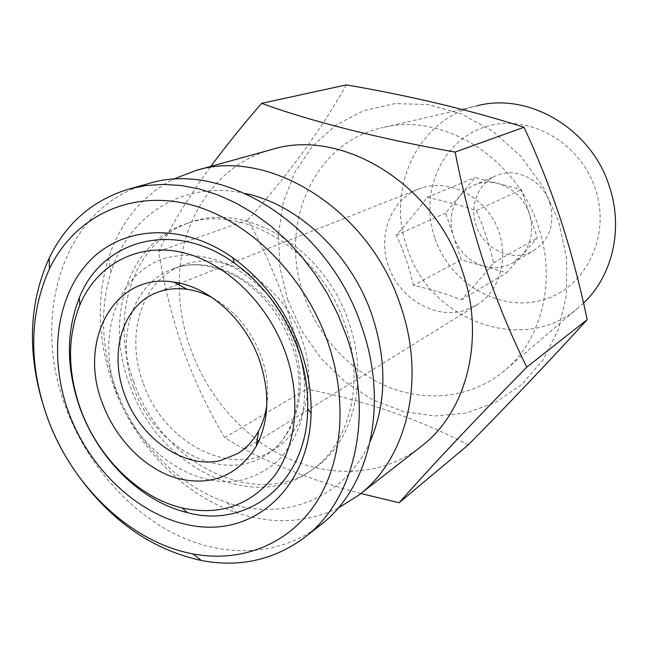 <?xml version="1.0" encoding="UTF-8"?>
<svg xmlns="http://www.w3.org/2000/svg" width="648" height="648" viewBox="0 0 648 648"><rect width="100%" height="100%" fill="white"/><g stroke="black" fill="none" stroke-linecap="round" stroke-linejoin="round"><path stroke-width="0.49" stroke-dasharray="3.24 2.43" d="M82.409 481.221C67.408 461.271 55.59 439.522 46.948 415.984L41.982 400.918M320.072 525.358C279.653 556.51 224.289 558.203 175.535 534.341C126.757 510.114 85.933 462.178 65.715 407.122C30.221 314.92 63.739 206.129 148.092 183.724M212.787 298.007C235.362 310.87 251.618 330.666 261.557 357.404C267.17 373.766 268.92 389.74 266.806 405.316M129.203 383.705C104.385 318.119 128.304 242.109 186.049 223.803C241.842 202.743 320.995 250.322 345.101 324.883C365.61 382.733 349.337 444.925 310.489 470.999C250.646 514.779 155.941 464.673 129.203 383.705M133.731 381.542C109.042 316.248 132.986 240.554 190.577 222.296C246.216 201.301 325.045 248.605 348.997 322.785C369.384 380.336 353.136 442.252 314.385 468.261C254.721 511.928 160.315 462.145 133.731 381.542M143.03 382.628C125.007 334.692 141.742 279.985 182.169 265.486C223.673 247.957 283.743 283.459 302 339.528C317.706 383.333 304.997 430.653 274.687 449.283C230.996 478.953 162.705 442.066 143.03 382.628M583.532 303.094L578.138 307.897C522.15 356.279 428.782 319.61 407.09 247.69C385.892 189.41 417.223 119.588 476.483 105.964L380.919 128.021C440.786 111.205 516.748 156.735 538.601 227.416C556.972 281.596 541.129 341.399 503.504 371.523C471.695 397.548 427.656 402.611 388.978 387.237C350.301 371.628 318.379 336.863 304.034 295.747C278.397 226.541 312.279 143.953 380.919 128.021M434.768 237.735C419.499 193.42 440.899 141.944 483.619 127.429C526.087 112.193 580.203 141.037 595.528 189.483C611.51 237.735 584.229 289.899 540.853 300.494C497.68 311.793 449.445 282.245 434.768 237.735M483.789 266.223C494.173 269.05 503.909 267.908 513.005 262.788L521.81 255.514C531.506 243.721 534.017 229.821 529.359 213.808C523.576 198.11 513.119 188.009 497.988 183.522C489.572 181.44 481.553 181.983 473.923 185.15L466.447 189.459L460.177 195.437C451.057 207.368 448.837 221.033 453.511 236.431C459.068 251.537 469.16 261.468 483.789 266.223L506.582 272.743L537.322 237.978L521.365 189.564L474.952 177.568L445.662 212.998L461.335 259.791L483.789 266.223M549.877 203.189C555.174 223.803 549.82 239.598 533.814 250.557C513.467 263.266 483.505 249.796 476.078 225.334C469.201 205.789 478.151 182.995 496.141 175.713C515.93 166.593 542.87 180.071 549.877 203.189M421.694 187.912L418.632 189.014C390.355 200.102 377.249 236.22 388.865 267.251C400.116 298.404 433.796 318.735 463.02 310.91L476.969 304.892C501.05 290.247 510.089 254.21 496.044 224.767C482.25 195.202 448.513 178.945 421.694 187.912M287.963 300.429L279.96 267.778L278.34 234.6L283.289 202.322L294.759 172.376L312.433 146.229L335.696 125.25L363.617 110.703L394.948 103.583L428.15 104.579L461.441 113.935L492.925 131.39L520.717 156.111L543.105 186.762L558.706 221.551L566.611 258.414L566.449 295.132L558.374 329.605L543.073 359.94L521.608 384.612L495.356 402.546L465.815 413.084L434.573 416.008L403.145 411.464L372.965 399.913L345.311 382.053L321.327 358.798L301.952 331.193L287.963 300.429M346.34 84.904C320.987 129.989 288.158 175.001 247.844 219.947C262.205 245.827 274.452 273.035 284.594 301.579C294.233 329.937 301.587 359.089 306.642 389.035C365.82 400.796 419.677 419.434 468.212 444.933M370.283 441.118C345.019 499.114 283.265 522.175 227.148 502.556C177.69 486.259 134.258 440.494 115.085 386.629C101.12 346.858 99.784 308.634 111.059 271.949C128.725 215.177 184.04 179.318 245.665 193.566M338.07 508.154C306.107 523.066 272.419 524.653 236.99 512.908C182.104 494.659 134.274 444.155 113.117 384.75C97.694 340.905 96.188 298.615 108.605 257.872C120.277 222.426 141.62 196.304 172.635 179.512M258.293 440.794C226.865 417.174 204.217 386.346 190.366 348.284C182.882 327.07 179.172 305.548 179.221 283.719M179.229 283.071C179.221 221.195 215.322 164.762 271.747 149.518M360.847 493.525C305.475 478.556 260.107 459.934 224.743 437.667C208.535 410.589 194.619 381.113 183.003 349.256C171.801 316.726 163.717 284.083 158.752 251.327C170.222 226.897 187.288 198.968 209.96 167.54M413.4 285.412C409.398 267.875 403.728 251.116 396.382 235.135C408.005 222.126 418.211 209.547 427 197.381C444.682 201.01 461.117 205.432 476.296 210.641C483.619 227.286 489.402 244.669 493.655 262.796C484.259 274.412 473.502 286.74 461.376 299.773C446.804 294.03 430.807 289.243 413.4 285.412L461.335 259.791M421.2 446.407C375.338 482.647 308.513 478.03 258.819 441.175M158.752 251.327L247.844 219.947M224.743 437.667L306.642 389.035M476.296 210.641L521.365 189.564M427 197.381L474.952 177.568M396.382 235.135L445.662 212.998M461.376 299.773L506.582 272.743M493.655 262.796L537.322 237.978M133.545 387.221C115.328 338.831 132.022 283.646 172.676 269.066C214.399 251.424 274.971 287.372 293.463 344.031C309.363 388.306 296.646 436.047 266.166 454.783C222.224 484.615 153.463 447.225 133.545 387.221M297.302 344.776C305.67 371.134 306.852 398.05 300.866 421.735C295.642 436.776 288.166 449.688 278.421 460.477C267.616 469.776 255.482 476.288 241.996 480.014C193.315 490.277 136.85 449.607 116.883 393.352C96.285 337.284 116.024 274.436 163.644 258.674C184.048 252.825 207.004 254.899 229.481 265.016C244.207 273.156 257.75 283.873 270.094 297.149C281.41 311.631 290.482 327.507 297.302 344.776M186.049 223.803L190.577 222.296M274.687 449.283L266.166 454.783C290.677 441.863 309.752 394.851 292.021 345.773C280.422 314.734 261.93 291.632 236.536 276.477C211.264 264.06 189.977 261.589 172.676 269.066L182.169 265.486M513.005 262.788L533.814 250.557M418.632 189.014L180.274 283.306M177.795 284.286L156.743 292.613M111.059 271.949L108.605 257.872M227.148 502.556L236.99 512.908M476.969 304.892L259.257 440.195M256.989 441.596L237.759 453.551M473.923 185.15L496.141 175.713M578.138 307.897L503.504 371.523M310.489 470.999L314.385 468.261"/><path stroke-width="0.97" d="M41.982 400.918C27.216 349.167 29.605 301.571 49.159 258.123C66.193 223.025 92.891 199.965 129.236 188.941L145.93 185.531L163.361 184.38L181.327 185.539L199.592 189.054L217.939 194.927L236.115 203.116L253.862 213.556L270.945 226.136L287.113 240.716L302.114 257.102L315.738 275.076L327.783 294.394L338.062 314.79L346.437 335.956C374.641 415.741 354.472 500.175 304.649 537.395C274.144 560.026 239.72 567.729 201.382 560.512C154.84 550.338 115.182 523.908 82.409 481.221M129.236 188.941L148.092 183.724C223.414 159.432 329.038 225.65 361.924 327.378C389.464 405.526 369.36 488.503 320.072 525.358L304.649 537.395M47.369 417.571C28.496 363.917 29.192 314.312 49.467 268.75C73.564 218.627 126.814 190.366 186.089 203.626C245.219 216.837 304.074 273.237 328.018 342.833C348.381 402.068 342.144 464.835 314.345 505.343C286.327 545.786 239.639 562.739 193.031 553.927C130.507 542.36 71.831 485.757 47.369 417.571M300.785 350.082C308.084 371.336 311.518 392.421 311.081 413.351C309.452 483.392 260.464 530.769 204.031 527.018C147.485 523.665 91.109 474.279 68.477 411.95C48.551 357.105 55.963 295.917 89.797 260.788C123.493 225.715 182.493 222.272 232.713 257.661C263.987 280.349 286.683 311.161 300.785 350.082M298.08 349.515C304.892 369.352 308.108 389.059 307.719 408.629C307.031 483.335 247.439 529.23 187.337 512.617C141.013 501.544 98.099 458.816 79.874 407.762C66.145 368.558 65.942 331.946 79.267 297.926C101.72 239.76 174.077 219.235 234.503 263.177C263.72 284.407 284.918 313.187 298.08 349.515M80.449 408.767C67.449 371.628 67.262 337.009 79.882 304.908C96.431 265.494 136.015 242.887 180.152 251.975C224.2 261.014 268.053 302.576 285.922 354.043C301.19 398.066 296.444 444.982 275.125 474.935C251.173 505.197 220.166 516.205 182.096 507.967C138.372 497.583 97.702 457.124 80.449 408.767M266.806 405.316C265.437 414.785 262.691 423.363 258.56 431.041C253.295 440.672 246.353 448.173 237.759 453.551L220.579 460.55C183.87 469.427 139.433 437.724 124.481 394.114C108.815 352.512 122.65 305.443 156.743 292.613L160.493 291.284C168.901 288.652 177.811 287.996 187.215 289.308C195.842 290.563 204.363 293.463 212.787 298.007M259.735 361.017C270.167 393.061 269.025 421.467 256.3 446.245C237.338 476.353 210.527 486.932 175.883 477.973C144.067 468.253 115.206 438.469 102.311 402.943C77.768 340.889 114.299 272.233 173.648 282.074C208.956 286.513 245.673 319.61 259.735 361.017M476.483 105.964C528.241 91.635 591.891 128.79 609.574 187.061C623.546 229.092 612.271 276.129 583.532 303.094M399.152 502.751L468.212 444.933C512.147 400.351 551.788 358.595 587.161 319.65C580.211 286.092 571.536 253.222 561.144 221.033C550.338 188.584 537.962 157.326 524.03 127.243C469.922 110.014 410.694 95.896 346.34 84.904L261.638 103.34C308.48 120.593 378.262 138.567 455.147 152.061C462.34 189.224 472.068 226.598 484.34 264.19C496.886 301.069 511.029 335.381 526.775 367.124C472.1 422.998 429.559 468.204 399.152 502.751L360.847 493.525M245.665 193.566C299.101 204.728 351.953 254.85 372.414 316.394C387.059 361.981 386.346 403.558 370.283 441.118M172.635 179.512L195.429 170.627C268.685 147.161 369.773 209.506 400.626 305.921C426.522 379.995 406.661 459.262 358.79 495.137L338.07 508.154M179.221 283.719L179.229 283.071M195.429 170.627L271.747 149.518C341.285 127.462 434.857 183.708 462.534 271.601C485.846 339.147 466.552 412.331 421.2 446.407L358.79 495.137M209.96 167.54C225.423 146.618 242.644 125.218 261.638 103.34M258.819 441.175L258.293 440.794M455.147 152.061L524.03 127.243M526.775 367.124L587.161 319.65M49.467 268.75L49.159 258.123M307.719 408.629L311.081 413.351M79.882 304.908L79.267 297.926M258.56 431.041L256.3 446.245M180.274 283.306L177.795 284.286M259.257 440.195L256.989 441.596M187.215 289.308L173.648 282.074M182.096 507.967L187.337 512.617M234.503 263.177L232.713 257.661M193.031 553.927L201.382 560.512"/></g></svg>

